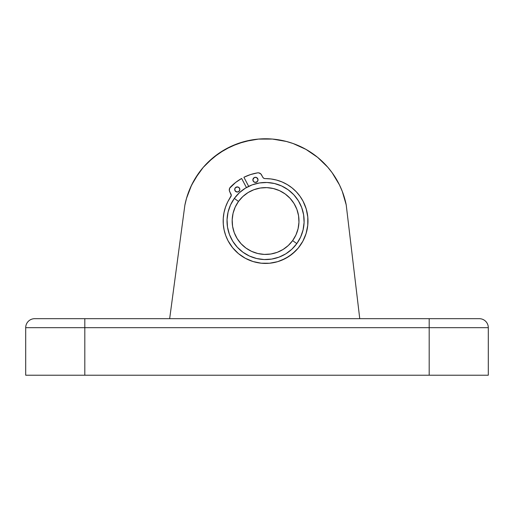 <?xml version="1.0" encoding="UTF-8"?>
<svg xmlns="http://www.w3.org/2000/svg" width="514" height="514" viewBox="0 0 514 514"><rect width="100%" height="100%" fill="white"/><g stroke="black" fill="none" stroke-linecap="round" stroke-linejoin="round"><path stroke-width="0.77" d="M34.695 318.68L479.305 318.68A8.995 8.995 0 0 1 488.3 327.675L429.19 327.675L429.19 375.22L84.81 375.22L84.81 327.675L429.19 327.675L429.19 375.22L488.3 375.22L488.3 327.675A8.995 8.995 0 0 0 479.305 318.68L429.19 318.68L429.19 327.675L488.3 327.675L488.3 375.22L84.81 375.22L84.81 327.675L25.7 327.675L25.7 375.22L84.81 375.22L25.7 375.22L25.7 327.675A8.995 8.995 0 0 1 34.695 318.68A8.995 8.995 0 0 0 25.7 327.675L429.19 327.675L429.19 318.68L84.81 318.68L84.81 327.675L84.81 318.68L34.695 318.68M342.26 191.317L346.211 204.874A82.24 82.24 0 0 0 184.867 205.195L169.665 318.68L184.867 205.195L186.524 198.327L191.568 185.143L198.796 173.012L203.165 167.455L213.246 157.573L224.869 149.555L231.159 146.329L237.693 143.65L251.34 140.02L258.349 139.095L272.465 139.069L286.382 141.459L293.134 143.535L305.984 149.394L317.639 157.361L327.759 167.204L332.147 172.743L339.426 184.841L342.26 191.317L340.114 186.28M265.571 138.78L258.503 139.082L244.568 141.504L231.261 146.278L218.964 153.262L208.048 162.244L203.203 167.41L194.947 178.885L190.572 187.276M185.907 200.595L185.535 202.124M248.037 186.691L248.705 186.351L248.037 186.691M251.481 139.994L244.568 141.504M346.211 204.874L359.755 318.68L346.211 204.874M186.524 198.327L188.767 191.626M207.997 162.295L213.246 157.573M224.869 149.555L237.693 143.65L251.34 140.02L258.349 139.095M286.382 141.459L293.134 143.535M322.908 162.064L327.759 167.204M277.2 252.342L270.865 254.006L277.2 252.342L283.086 249.47L288.296 245.506L292.639 240.603L296.803 243.617L292.639 240.603A33.41 33.41 0 0 1 245.988 248.089A33.41 33.41 0 0 1 238.502 201.437L234.339 198.423A38.55 38.55 0 0 0 242.974 252.252A38.55 38.55 0 0 0 296.803 243.617A38.55 38.55 0 0 1 242.974 252.252A38.55 38.55 0 0 1 234.339 198.423L239.344 192.763L245.364 188.188L252.156 184.879L259.467 182.958L267.01 182.496L274.495 183.517L281.64 185.978L288.168 189.788L293.828 194.793L298.403 200.813L301.712 207.605L303.633 214.916L304.095 222.459L303.074 229.944L300.613 237.089L296.803 243.617L291.798 249.277L285.778 253.852L278.986 257.161L271.675 259.082L264.132 259.544L256.647 258.523L249.502 256.062L242.974 252.252L237.314 247.247L232.739 241.227L229.43 234.435L227.509 227.124L227.047 219.581L228.068 212.096L230.529 204.951L234.339 198.423A38.55 38.55 0 0 1 288.168 189.788A38.55 38.55 0 0 1 296.803 243.617A38.55 38.55 0 0 0 288.168 189.788A38.55 38.55 0 0 0 234.339 198.423L238.502 201.437L235.2 207.091L233.067 213.284L232.187 219.774L232.585 226.314L234.249 232.649L232.585 226.314M253.942 189.698L260.277 188.034L253.942 189.698L248.056 192.57L242.846 196.534L238.502 201.437A33.41 33.41 0 0 1 285.154 193.951A33.41 33.41 0 0 1 292.639 240.603L295.942 234.949L298.075 228.756L298.955 222.266L298.557 215.726L296.893 209.391L294.021 203.505L290.057 198.295L285.154 193.951L279.5 190.649L273.307 188.516L266.817 187.636L260.277 188.034M234.249 232.649L237.121 238.535L241.085 243.745L245.988 248.089L251.642 251.391L257.835 253.524L264.324 254.404L270.865 254.006M264.395 178.531L265.096 178.615A2.57 2.57 0 0 1 262.789 177.246L261.536 174.869A3.855 3.855 0 0 0 257.488 172.871L257.488 172.871A48.824 48.824 0 0 0 243.906 177.266L248.686 186.364L243.906 177.266L250.536 174.567L257.488 172.871L258.69 172.858L260.816 173.912L263.2 177.818L264.395 178.531L270.891 178.949L276.583 180.067L282.07 181.956L287.255 184.577L292.029 187.88L296.308 191.806L300.009 196.277L303.067 201.212A42.405 42.405 0 0 1 285.379 258.516A42.405 42.405 0 0 1 228.075 240.828A42.405 42.405 0 0 0 285.379 258.516A42.405 42.405 0 0 0 303.067 201.212L306.209 208.909L307.79 217.069L307.751 225.376L306.093 233.523L302.874 241.188L298.223 248.076L292.312 253.929L285.379 258.516L277.682 261.658L269.522 263.239L261.208 263.2L253.068 261.542L245.403 258.324L238.515 253.672L232.662 247.761L228.075 240.828A42.405 42.405 0 0 1 230.812 196.727A42.405 42.405 0 0 0 230.799 196.746M239.736 188.728L239.543 188.265A2.57 2.57 0 0 0 236.074 187.192A2.57 2.57 0 0 0 235.001 190.668A2.57 2.57 0 0 1 236.074 187.192A2.57 2.57 0 0 1 239.543 188.265L238.033 187.006L236.074 187.192L234.814 188.709L235.001 190.668L237.005 192.024L238.894 191.459L239.826 189.73L239.267 187.841M257.72 178.66A2.57 2.57 0 0 0 254.719 177.394L253.832 177.863A2.57 2.57 0 0 0 253.177 181.063A2.57 2.57 0 0 1 254.25 177.587A2.57 2.57 0 0 1 257.726 178.66L256.21 177.407L254.25 177.587L252.894 179.598L253.453 181.481L255.188 182.419L257.43 181.5L258.009 179.624L256.672 177.6M227.824 201.694A42.405 42.405 0 0 0 227.818 201.719L231.268 195.416L229.334 190.54L229.662 188.195L235.669 182.425L241.631 178.467L246.437 187.552L241.631 178.467A48.824 48.824 0 0 0 230.349 187.205L235.669 182.425A48.824 48.824 0 0 1 235.682 182.412M225.543 207.026A42.405 42.405 0 0 0 225.537 207.039L227.818 201.706L231.133 196.104M223.249 218.392L224.001 212.642A42.405 42.405 0 0 0 228.075 240.828L225.723 235.521L224.117 229.944L223.288 224.2L223.249 218.392L224.001 212.642L225.537 207.039L227.818 201.706M270.891 178.949L276.583 180.067M292.029 187.88L296.308 191.806M300.009 196.277L303.067 201.212A42.405 42.405 0 0 0 265.096 178.615A42.405 42.405 0 0 1 303.067 201.212M307.976 221.226L307.751 225.376M307.121 229.495L306.093 233.523M295.409 251.147L288.958 256.39L281.608 260.277M228.075 240.828L225.723 235.521M224.001 212.642L225.537 207.039M231.268 195.416L229.719 191.677L230.979 194.054A2.57 2.57 0 0 1 230.812 196.727A2.57 2.57 0 0 0 230.979 194.061M229.315 189.345L229.662 188.195A3.855 3.855 0 0 0 229.719 191.677A3.855 3.855 0 0 1 230.349 187.205A3.855 3.855 0 0 0 230.349 187.212M252.991 180.594L253.813 181.84M254.693 182.316L256.184 182.322L257.43 181.5M258.009 180.125L258.009 179.624M257.912 179.129L257.726 178.66A2.57 2.57 0 0 1 256.653 182.129A2.57 2.57 0 0 1 253.177 181.063A2.57 2.57 0 0 0 256.653 182.129A2.57 2.57 0 0 0 257.726 178.66M256.21 177.407L255.715 177.304M253.832 177.863L253.473 178.223M252.894 179.598L252.894 180.099M234.808 190.199L236.048 191.728M235.63 191.439A2.57 2.57 0 0 1 235.001 190.668A2.57 2.57 0 0 0 238.47 191.735A2.57 2.57 0 0 0 239.543 188.265A2.57 2.57 0 0 1 236.517 191.921L238.008 191.928L239.254 191.105M238.033 187.006L235.65 187.469M261.536 174.869A3.855 3.855 0 0 0 258.683 172.858M262.789 177.253A2.57 2.57 0 0 0 265.096 178.615"/></g></svg>
